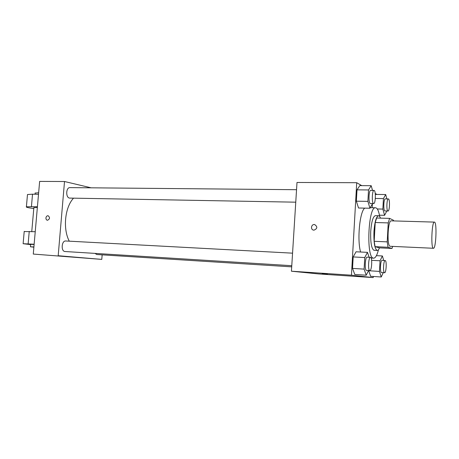 <?xml version="1.0" encoding="UTF-8"?>
<svg xmlns="http://www.w3.org/2000/svg" width="459" height="459" viewBox="0 0 459 459"><rect width="100%" height="100%" fill="white"/><g stroke="black" fill="none" stroke-linecap="round" stroke-linejoin="round"><path stroke-width="0.69" d="M433.307 248.25C430.731 247.963 431.85 221.267 434.403 222.104C437.1 221.651 436.079 248.933 433.428 248.279L433.307 248.25M433.428 248.279L390.116 246.276C386.725 245.949 387.855 220.016 391.223 220.848L434.403 222.104M388.228 222.908L387.212 241.864L388.027 247.263L375.072 246.661L374.183 241.302L375.215 222.512L388.228 222.908L389.576 218.381L393.489 220.257L393.633 220.917M388.027 247.263L391.986 248.457L392.674 246.414M374.183 241.302L387.212 241.864M375.072 246.661L379.306 247.86L391.986 248.457M375.215 222.512L376.644 218.025L389.576 218.381M380.459 218.128C379.897 216.573 379.254 215.782 378.537 215.741C376.242 216.482 374.71 221.777 373.953 231.629C373.643 242.88 374.739 249.157 377.241 250.453C378.015 250.459 378.767 249.598 379.484 247.866M377.241 250.453L373.873 250.264C371.451 248.577 370.402 242.323 370.723 231.508C371.486 221.686 373.035 216.401 375.364 215.655L378.537 215.741M378.468 249.713C377.074 255.256 375.473 258.078 373.66 258.17L373.437 258.142C366.007 258.13 368.204 205.999 375.548 207.772C377.35 208.002 378.732 210.933 379.708 216.568M360.596 252.014C356.993 239.965 359.787 211.243 364.762 208.128M372.53 190.405L371.188 185.694L359.799 185.625L357.004 189.854L356.356 201.185L358.531 208.002L369.937 208.237L372.565 203.555M372.41 204.025L372.209 207.703L372.41 204.025M376.919 194.438L375.244 193.468M361.744 185.637L356.718 182.716L351.451 275.193L373.213 277.592L373.276 276.461M369.105 257.281L367.487 252.364L356.052 251.784L353.189 256.931L352.535 268.406L354.767 274.448L366.219 275.205L368.571 270.5M383.747 260.483L382.381 255.961L380.052 260.781L379.473 271.418L368.72 270.741L370.597 276.284L381.245 276.989L383.242 272.652M356.718 182.716L296.996 182.47L291.431 271.206L351.451 275.193M313.985 230.16L313.675 230.131C310.186 229.718 311.242 223.86 314.673 224.571C317.708 226.769 317.479 228.628 313.985 230.16C317.479 228.628 317.708 226.769 314.673 224.571L314.673 224.571C311.242 223.86 310.192 229.718 313.675 230.131M291.431 271.206L318.598 273.931L373.213 277.592M322.224 273.742L327.456 274.103L322.224 273.742M69.28 241.176C62.711 228.88 64.874 207.342 73.503 198.196M95.047 253.397L96.734 254.504L291.7 266.851M295.757 202.178L69.51 198.087C65.539 197.559 65.964 187.301 69.946 187.622L296.543 189.705M291.775 265.698L64.989 251.515C60.76 251.394 61.552 240.482 65.752 240.986L292.561 253.167M33.277 254.062L39.64 181.408L64.512 181.512L91.146 187.817L64.512 181.512L58.19 255.715L101.783 259.392L102.156 254.843L101.783 259.392L33.277 254.062L101.783 259.392M379.473 271.418L381.245 276.989M384.579 272.732L381.486 272.537C379.748 272.606 380.385 259.978 382.095 260.391L385.158 260.563C386.891 260.385 386.283 273.111 384.579 272.732L384.556 272.732C382.846 272.801 383.477 260.144 385.158 260.563M376.414 255.652L382.381 255.961M371.624 260.31L380.052 260.781M368.72 270.741L370.597 276.284M386.851 198.902L385.703 194.541L383.431 198.581L382.858 209.086L384.579 215.323L386.822 211.002M388.016 211.031L384.82 210.922C383.196 210.434 383.678 198.523 385.302 198.879L388.36 198.925C390.07 198.678 389.708 211.341 388.016 211.031L387.872 210.991C386.283 210.503 386.759 198.569 388.36 198.925M375.336 194.421L385.703 194.541M375.324 198.46L383.431 198.581M377.281 208.971L382.858 209.086M379.455 215.191L384.579 215.323M367.487 252.364L364.75 257.556L364.107 269.123L366.219 275.205M369.822 270.581L366.483 270.368C364.44 270.42 365.14 256.713 367.154 257.172L370.459 257.35C372.501 257.166 371.836 270.994 369.822 270.581L369.788 270.575C367.774 270.626 368.468 256.891 370.459 257.35M356.052 251.784L353.189 256.931L364.75 257.556M353.189 256.931L352.535 268.406L364.107 269.123M352.535 268.406L354.767 274.448M371.188 185.694L368.525 189.957L367.889 201.375L369.937 208.237M373.672 203.572L370.201 203.469C368.302 202.867 368.801 190.009 370.711 190.387L373.999 190.416C376.019 190.146 375.674 203.905 373.672 203.572L373.488 203.526C371.618 202.924 372.123 190.037 373.999 190.416M359.799 185.625L357.004 189.854L368.525 189.957M357.004 189.854L356.356 201.185L367.889 201.375M356.356 201.185L358.531 208.002M65.522 256.592L69.969 256.92M45.94 217.939C46.193 216.482 46.91 215.741 48.075 215.724C50.163 217.526 49.945 219.046 47.432 220.286C46.416 220.045 45.917 219.264 45.94 217.939C45.917 219.264 46.416 220.045 47.438 220.286C49.951 219.046 50.163 217.526 48.08 215.724C46.91 215.741 46.198 216.482 45.94 217.939M64.512 181.512L58.19 255.715M35.234 231.703L24.201 231.543M33.863 207.703L37.357 207.474M33.788 208.547C28.183 207.795 25.721 207.21 26.398 206.779L37.426 206.722M30.638 244.36L34.115 244.463M30.615 244.613L23.122 243.706L34.138 244.24M33.88 247.172L30.426 246.77L33.903 246.942M27.448 194.932L27.483 194.53L32.526 194.186L38.516 194.277M38.648 192.746L35.148 193.113M29.238 231.422L28.142 243.895M32.526 194.186L31.436 206.573M371.107 258.033L373.66 258.17M370.275 207.663L375.548 207.772M31.763 231.543L33.874 207.543M30.426 246.77L30.644 244.314M35.165 192.906L35.05 194.226M24.218 231.37L23.122 243.706M27.483 194.53L26.398 206.779"/></g></svg>
